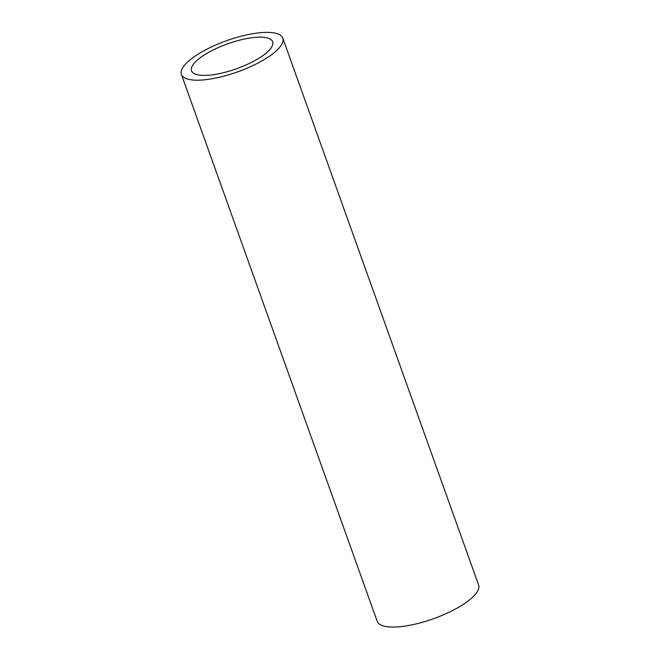 <?xml version="1.0" encoding="UTF-8"?>
<svg xmlns="http://www.w3.org/2000/svg" width="660" height="660" viewBox="0 0 660 660"><rect width="100%" height="100%" fill="white"/><g stroke="black" fill="none" stroke-linecap="round" stroke-linejoin="round"><path stroke-width="0.99" d="M181.393 74.44L377.198 621.308A53.856 16.533 -19.7 0 0 433.48 618.725A53.856 16.533 -19.7 0 0 478.607 584.999L282.802 38.14A53.856 16.533 -19.7 0 0 256.625 33.124A53.856 16.533 -19.7 0 0 203.75 50.861A53.856 16.533 -19.7 0 0 181.393 74.44A53.856 16.533 -19.7 0 0 237.674 71.857A53.856 16.533 -19.7 0 0 282.802 38.14M251.716 37.76A43.081 13.225 -19.7 0 0 209.418 51.95A43.081 13.225 -19.7 0 0 191.532 70.81A43.081 13.225 -19.7 0 0 236.552 68.739A43.081 13.225 -19.7 0 0 272.654 41.77A43.081 13.225 -19.7 0 0 251.716 37.76"/></g></svg>
